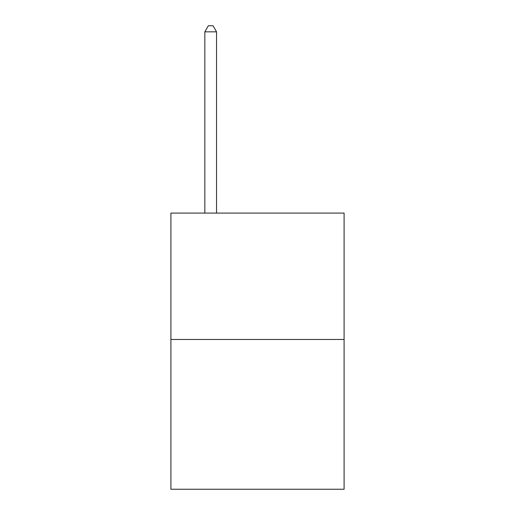 <?xml version="1.0" encoding="UTF-8"?>
<svg xmlns="http://www.w3.org/2000/svg" width="515" height="515" viewBox="0 0 515 515"><rect width="100%" height="100%" fill="white"/><g stroke="black" fill="none" stroke-linecap="round" stroke-linejoin="round"><path stroke-width="0.77" d="M344.097 339.462L344.097 213.081L170.903 213.081L170.903 489.25L344.097 489.25L344.097 339.462L170.903 339.462M216.545 213.081L216.545 31.833L204.841 31.833L204.841 213.081M204.841 31.833L208.35 25.75L213.03 25.75L216.545 31.833"/></g></svg>
